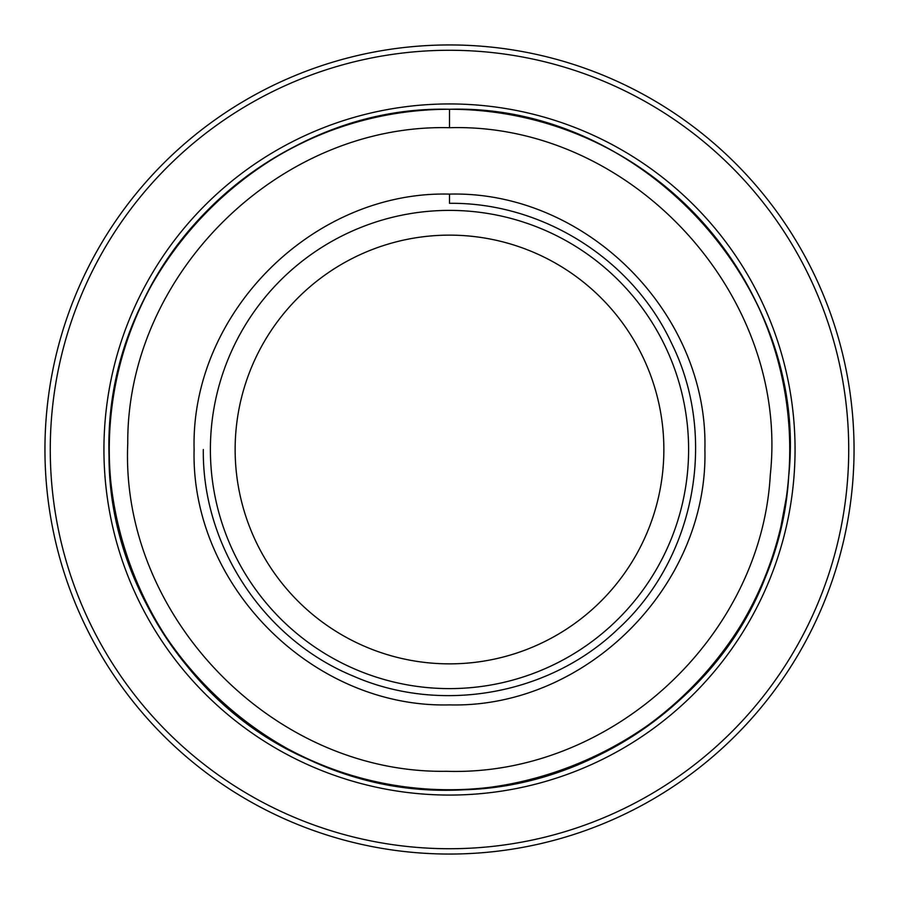 <?xml version="1.0" encoding="UTF-8"?>
<svg xmlns="http://www.w3.org/2000/svg" width="899" height="899" viewBox="0 0 899 899"><rect width="100%" height="100%" fill="white"/><g stroke="black" fill="none" stroke-linecap="round" stroke-linejoin="round"><path stroke-width="1.35" d="M772.398 556.728C717.436 739.574 493.54 841.914 319.291 763.847C148.987 698.422 60.829 484.201 135.76 317.864A340.238 340.238 0 0 0 406.629 787.03L406.629 787.03A340.238 340.238 0 0 0 789.738 449.5A340.238 340.238 0 0 1 492.371 787.03L492.371 787.03A340.238 340.238 0 0 0 763.24 317.864L763.24 317.864A340.238 340.238 0 0 0 720.369 243.607L720.369 243.607A340.238 340.238 0 0 0 178.631 243.607L178.631 243.607A340.238 340.238 0 0 0 135.76 317.864C186.071 193.667 315.515 107.61 449.5 109.262C269.992 104.767 108.138 263.632 109.318 443.218C101.16 626.03 263.328 792.794 446.297 789.727C619.535 795.368 779.13 649.202 788.693 476.155C809.19 285.444 641.133 103.745 449.5 109.262C637.841 104.026 804.335 279.443 789.277 467.255M44.95 449.5A404.55 404.55 0 0 0 449.5 854.05A404.55 404.55 0 0 0 854.05 449.5A404.55 404.55 0 0 0 449.5 44.95A404.55 404.55 0 0 0 44.95 449.5M449.5 127.703C630.75 122.489 789.693 294.333 770.308 474.706C761.262 638.38 610.32 776.624 446.477 771.286C273.42 774.185 120.039 616.456 127.759 443.555C126.647 273.701 279.724 123.444 449.5 127.703C630.75 122.489 789.693 294.333 770.308 474.706C761.262 638.38 610.32 776.624 446.477 771.286C273.42 774.185 120.039 616.456 127.759 443.555C126.647 273.701 279.724 123.444 449.5 127.703L449.5 109.262C269.992 104.767 108.138 263.632 109.318 443.218C101.16 626.03 263.328 792.794 446.297 789.727C619.535 795.368 779.13 649.202 788.693 476.155C809.19 285.444 641.133 103.745 449.5 109.262L449.5 127.703M210.388 449.5A239.112 239.112 0 0 1 569.056 242.427A239.112 239.112 0 0 1 569.056 656.573A239.112 239.112 0 0 1 210.388 449.5A239.112 239.112 0 0 1 569.056 242.427A239.112 239.112 0 0 1 569.056 656.573A239.112 239.112 0 0 1 210.388 449.5M663.867 449.5A214.367 214.367 0 0 1 342.317 635.144A214.367 214.367 0 0 1 342.317 263.857A214.367 214.367 0 0 1 663.867 449.5A214.367 214.367 0 0 1 342.317 635.144A214.367 214.367 0 0 1 342.317 263.857A214.367 214.367 0 0 1 663.867 449.5M786.367 497.271L781.085 525.746M795.053 449.5A345.553 345.553 0 0 0 276.723 150.234A345.553 345.553 0 0 0 276.723 748.766A345.553 345.553 0 0 0 795.053 449.5M50.265 449.5A399.235 399.235 0 0 0 649.112 795.244A399.235 399.235 0 0 0 649.112 103.756A399.235 399.235 0 0 0 50.265 449.5M449.5 194.105C585.968 190.588 708.412 313.032 704.895 449.5C708.412 585.968 585.968 708.412 449.5 704.895C313.032 708.412 190.588 585.968 194.105 449.5C190.588 313.032 313.032 190.588 449.5 194.105L449.5 203.32C542.535 202.286 632.862 259.373 671.856 343.845C718.054 437.465 695.129 558.706 618.006 628.985C549.188 695.141 440.566 714.447 353.161 676.048C263.857 639.358 202.129 546.03 203.32 449.5C202.129 546.03 263.857 639.358 353.161 676.048C440.566 714.447 549.188 695.141 618.006 628.985C695.129 558.706 718.054 437.465 671.856 343.845C632.862 259.373 542.535 202.286 449.5 203.32L449.5 194.105C585.968 190.588 708.412 313.032 704.895 449.5C708.412 585.968 585.968 708.412 449.5 704.895C313.032 708.412 190.588 585.968 194.105 449.5C190.588 313.032 313.032 190.588 449.5 194.105M406.629 787.03A340.238 340.238 0 0 1 135.76 317.864"/></g></svg>
